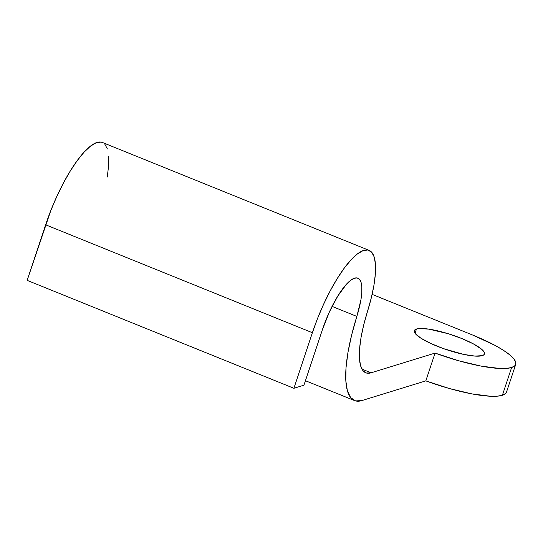 <?xml version="1.0" encoding="UTF-8"?>
<svg xmlns="http://www.w3.org/2000/svg" width="543" height="543" viewBox="0 0 543 543"><rect width="100%" height="100%" fill="white"/><g stroke="black" fill="none" stroke-linecap="round" stroke-linejoin="round"><path stroke-width="0.81" d="M416.474 329.024A36.958 7.86 -161.6 0 1 456.894 336.633A36.958 7.86 -161.6 0 1 484.444 354.002A36.958 7.86 -161.6 0 1 482.272 355.645L475.03 356.093L463.878 354.45L443.638 348.681L430.803 343.481L420.798 338.119L415.137 333.388L414.241 331.501L414.689 330.029L416.474 329.024L419.529 328.535L428.902 329.146L448.233 333.714L461.767 338.513L473.415 343.902L481.403 349.047L483.616 351.28L484.512 353.167L484.057 354.647L482.272 355.645A36.958 7.86 -161.6 0 1 441.859 348.036A36.958 7.86 -161.6 0 1 414.309 330.667A36.958 7.86 -161.6 0 1 416.474 329.024L415.062 333.287L416.474 329.024M369.145 250.384L102.396 142.47A79.909 22.29 112 0 0 45.632 224.802L312.381 332.716L45.632 224.802L27.15 280.364L293.899 388.286L312.381 332.716A79.909 22.29 -68 0 1 369.145 250.384A79.909 22.29 -68 0 1 367.455 311.587L363.661 325.121L361 337.719L359.575 348.932L359.425 358.366L360.566 365.69L362.955 370.638L366.505 373.041L371.086 372.803L361.93 369.097L371.086 372.803L435.065 353.086L425.821 380.867L361.848 400.585L425.821 380.867L449.414 388.537L471.84 393.885L490.261 396.234L497.225 396.18L502.377 395.297A69.918 14.878 18.4 0 0 506.476 392.189L515.721 364.407A69.918 14.878 -161.6 0 1 511.615 367.516L502.377 395.297L505.75 393.404L506.497 392.121M102.478 142.504L101.052 142.09L96.22 142.755L90.511 146.135L84.138 152.121L77.33 160.477L70.339 170.909L63.429 183.025L56.845 196.383L50.845 210.48L27.15 280.364L293.899 388.286L312.381 332.716L317.587 318.395L323.594 304.297L330.178 290.946L337.088 278.83L344.079 268.398L350.887 260.036L357.26 254.056L362.968 250.669L367.801 250.011L371.575 252.101L374.147 256.859L375.437 264.115L375.383 273.604L373.991 284.966L371.317 297.781L367.455 311.587A79.909 22.29 -68 0 0 365.765 372.79A79.909 22.29 -68 0 0 371.086 372.803L435.065 353.086L425.821 380.867A69.918 14.878 18.4 0 0 502.377 395.297L511.615 367.516A69.918 14.878 -161.6 0 1 435.065 353.086L458.659 360.756L481.078 366.097L499.506 368.453L506.47 368.398L511.615 367.516L514.995 365.622L515.85 362.833L514.153 359.256L509.965 355.034L503.449 350.316L494.849 345.294L472.817 335.112A69.918 14.878 -161.6 0 1 515.721 364.407M472.817 335.112L372.125 294.374L472.817 335.112M361.848 400.585A109.869 30.652 -68 0 1 354.525 400.571A109.869 30.652 -68 0 1 356.846 316.42L332.065 306.388L356.846 316.42L360.932 299.777L361.801 292.677L361.835 286.745L361.034 282.211L359.425 279.238L357.063 277.928L354.043 278.342L350.479 280.459L346.495 284.199L337.868 295.942L329.438 311.858L322.427 329.621A49.942 13.935 -68 0 1 357.905 278.165A49.942 13.935 -68 0 1 356.846 316.42L351.633 335.024L347.975 352.346L346.013 367.767L345.81 380.738L347.384 390.804L350.663 397.612L355.543 400.91L361.848 400.585M303.944 385.184L322.427 329.621L303.944 385.184L293.899 388.286L303.944 385.184M107.242 177.045L108.634 165.683L108.688 156.201M107.399 148.945L104.826 144.18M354.443 400.537L305.438 380.711"/></g></svg>
